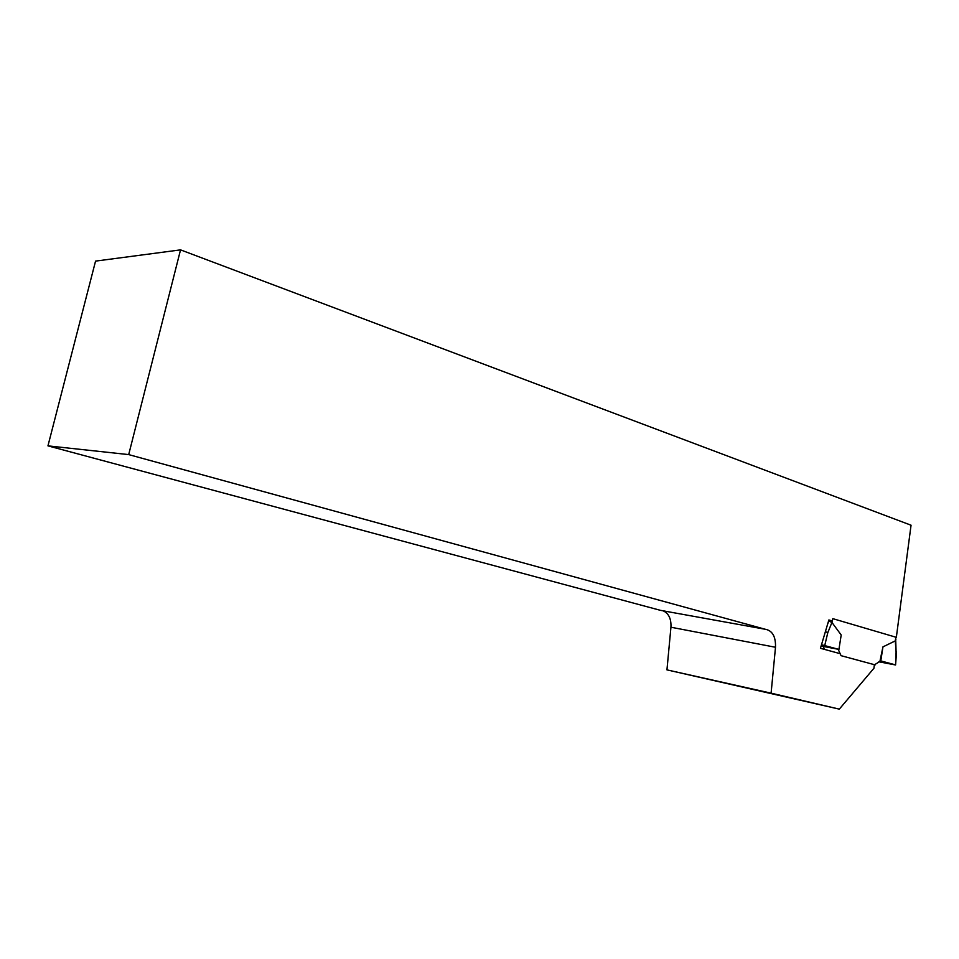 <?xml version="1.0" encoding="UTF-8"?>
<svg xmlns="http://www.w3.org/2000/svg" width="959" height="959" viewBox="0 0 959 959"><rect width="100%" height="100%" fill="white"/><g stroke="black" fill="none" stroke-linecap="round" stroke-linejoin="round"><path stroke-width="1.44" d="M840.144 653.666L820.436 648.296L828.876 619.958L832.316 620.964M896.293 637.711L911.05 525.208L180.532 249.867L95.552 261.112L47.95 445.863L128.698 454.602L180.532 249.867M128.698 454.602L765.066 629.212C772.355 630.459 775.819 636.476 775.495 647.265L771.096 693.165L839.317 709.133L873.961 668.219L874.368 664.683M839.317 709.133L666.949 669.873L670.94 627.222C671.336 618.855 668.723 613.376 663.101 610.811M764.958 629.212L660.379 610.32L47.95 445.863M771.096 693.165L666.949 669.873M821.12 646.006L838.933 649.411L821.491 644.724M838.933 649.411L841.199 634.99L831.933 622.439L827.809 632.616L824.752 645.467M878.816 661.794L895.586 664.971L896.09 651.988L895.286 640.888L882.951 646.881L880.794 660.907L874.392 664.827M895.155 664.791L880.794 660.907M824.536 649.411L823.206 646.51M895.215 640.96L895.982 637.232L832.808 618.651L831.98 622.535M875.147 664.899L841.055 655.668L838.166 649.279M882.951 646.881L880.038 660.763M828.588 620.929L831.933 622.439M895.286 640.888L895.898 639.581M825.399 631.633L827.809 632.616M896.09 651.988L895.73 640.576M775.495 647.265L670.94 627.222M827.689 623.973L829.103 620.029M896.533 651.916L895.586 664.923"/></g></svg>
